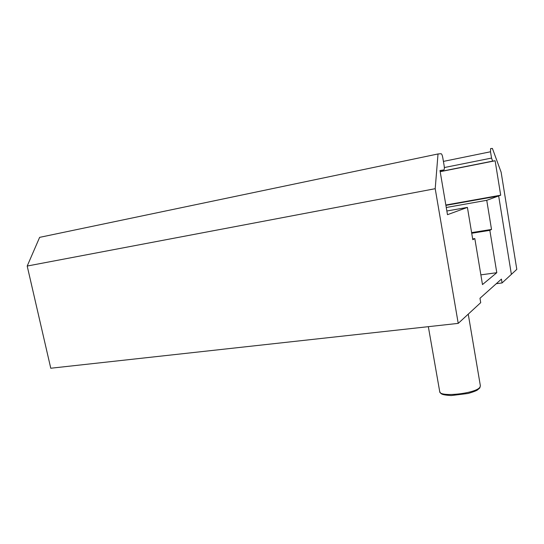 <?xml version="1.0" encoding="UTF-8"?>
<svg xmlns="http://www.w3.org/2000/svg" width="544" height="544" viewBox="0 0 544 544"><rect width="100%" height="100%" fill="white"/><g stroke="black" fill="none" stroke-linecap="round" stroke-linejoin="round"><path stroke-width="0.82" d="M458.225 323.381L50.769 368.234L27.2 266.043L39.63 237.361L438.022 153.959L435.207 188.693L458.225 323.381L480.712 302.648L479.978 298.275L501.439 279.086L502.071 282.948L516.8 269.362L501.133 172.21L492.408 148.444L490.613 148.573L490.518 151.769L491.538 158.073L492.64 161.133L495.122 160.772L500.691 195.201L498.658 195.942L511.374 274.366L498.658 195.942L486.744 200.308L446.264 207.495M496.284 283.696L502.071 282.948M440.014 170.694L443.836 169.932L439.987 170.524L447.488 214.69L467.412 207.393L446.855 210.997M445.903 205.374L498.658 195.942L445.903 205.374M467.412 207.393L472.797 239.7L474.824 238.592L482.48 284.573L496.794 272.694L489.845 230.35L491.518 229.432L486.744 200.308M443.836 169.932C444.4 169.592 444.502 168.198 444.149 165.75L442.782 157.685C442.313 155.244 441.748 153.918 441.096 153.721L438.022 153.959M27.2 266.043L435.207 188.693M496.794 272.694L480.862 274.863M489.845 230.35L471.723 233.254M491.518 229.432L471.621 232.628M474.824 238.592L472.675 238.925M445.842 205.02L500.691 195.201M440.184 171.693L495.122 160.772M492.646 161.133L440.164 171.571L492.64 161.133M490.518 151.769L443.414 161.398M444.346 167.545L491.538 158.073M479.971 387.11L480.372 385.798L479.801 387.96L477.367 390.041C475.742 391.014 472.648 392.156 468.098 393.475L451.241 395.556C440.939 394.917 441.558 393.666 440.586 393.176L439.708 391.564C439.192 397.542 476.354 393.55 479.971 387.11M480.372 385.798L468.248 314.14M439.708 391.564L428.339 326.672"/></g></svg>
